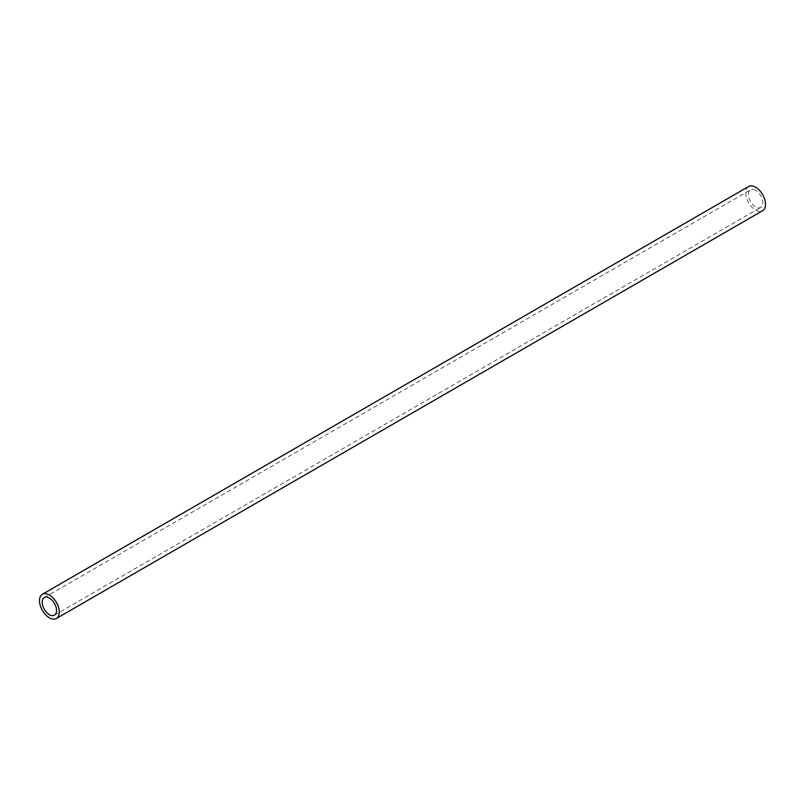 <?xml version="1.0" encoding="UTF-8"?>
<svg xmlns="http://www.w3.org/2000/svg" width="805" height="805" viewBox="0 0 805 805"><rect width="100%" height="100%" fill="white"/><g stroke="black" fill="none" stroke-linecap="round" stroke-linejoin="round"><path stroke-width="0.6" stroke-dasharray="4.03 3.02" d="M748.62 186.519A13.987 8.07 -120 0 0 746.477 197.728A13.987 8.07 -120 0 0 755.613 210.045A13.987 8.07 -120 0 0 762.607 210.739M755.613 190.342A10.143 5.856 -120 0 0 750.542 189.839A10.143 5.856 -120 0 0 748.982 197.97A10.143 5.856 -120 0 0 755.613 206.915A10.143 5.856 -120 0 0 760.685 207.418A10.143 5.856 -120 0 0 762.244 199.288A10.143 5.856 -120 0 0 755.613 190.342M44.315 597.582L750.542 189.839M54.458 615.161L760.685 207.418"/><path stroke-width="1.21" d="M56.38 618.482L762.607 210.739A13.987 8.07 -120 0 0 764.75 199.539A13.987 8.07 -120 0 0 755.613 187.213A13.987 8.07 -120 0 0 748.62 186.519L42.393 594.261A13.987 8.07 60 0 1 49.387 594.955A13.987 8.07 60 0 1 58.523 607.272A13.987 8.07 60 0 1 56.38 618.482A13.987 8.07 60 0 1 49.387 617.787A13.987 8.07 60 0 1 40.25 605.461A13.987 8.07 60 0 1 42.393 594.261M49.387 598.085A10.143 5.856 -120 0 0 44.315 597.582A10.143 5.856 -120 0 0 42.756 605.712A10.143 5.856 -120 0 0 49.387 614.658A10.143 5.856 -120 0 0 54.458 615.161A10.143 5.856 -120 0 0 56.018 607.03A10.143 5.856 -120 0 0 49.387 598.085"/></g></svg>

